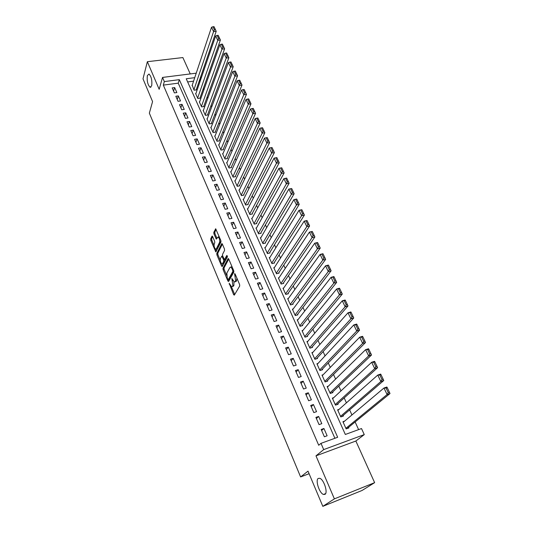 <?xml version="1.0" encoding="UTF-8"?>
<svg xmlns="http://www.w3.org/2000/svg" width="533" height="533" viewBox="0 0 533 533"><rect width="100%" height="100%" fill="white"/><g stroke="black" fill="none" stroke-linecap="round" stroke-linejoin="round"><path stroke-width="0.8" d="M229.157 283.23L233.614 294.649L234.32 295.135L239.71 286.008L239.59 284.489L235.086 273.915L234.58 273.596L235.639 280.858L235.193 281.637L234.327 281.984L231.842 278.466L232.888 285.641L232.455 286.401L231.615 286.741L229.157 283.23M151.685 85.786C152.278 80.483 151.379 76.565 148.987 74.034L147.355 75.586C146.788 80.889 147.694 84.787 150.073 87.279L151.685 85.786M324.983 494.358C328.168 492.739 323.844 479.44 319.793 478.301L318.228 478.434C315.15 480.206 319.407 493.265 323.478 494.457L324.983 494.358M212.64 236.559L211.981 236.179L210.675 238.944L210.801 240.41L215.825 251.936L220.975 242.009L220.842 240.503L215.692 228.81L213.786 232.381L213.92 233.874L216.318 239.13L218.137 236.958C219.516 238.324 219.989 240.136 219.556 242.382L216.351 248.844L215.652 249.184C214.299 247.832 213.826 246.053 214.239 243.828L214.759 242.755L214.632 241.276L212.64 236.559M334.897 438.273L178.235 83.161L163.318 85.113L164.337 81.582L162.532 77.425L196.231 73.174M322.825 506.35L334.384 498.868L374.632 482.651L362.08 490.467L322.825 506.35L308.014 471.145L300.605 476.942L149.353 113.149L152.571 101.596L142.997 78.837L147.355 61.695L159.167 89.311L162.532 77.425M374.632 482.651L355.857 441.024L315.982 455.848L334.384 498.868M315.982 455.848L323.698 449.599L320.993 443.349L337.669 437.267L179.321 79.657L164.337 81.582M163.318 85.113L318.714 445.255L320.993 443.349M222.987 268.206L223.114 269.678L227.891 281.038L228.577 281.497L233.807 272.15L233.687 270.637L228.764 259.085L228.064 258.652L222.987 268.206L224.007 267.959L224.133 269.431L226.598 275.288M221.608 266.1L216.911 254.927L216.778 253.455L221.681 243.681L222.368 244.081L224.433 248.924L224.56 250.437L222.514 254.408L222.647 255.9L224.42 259.658L226.845 255.434L227.424 256.793L222.281 266.533L221.608 266.1L222.627 265.854L221.768 263.815M190.254 73.927L182.872 57.564L147.355 61.695M192.22 85.233L194.099 90.217L196.537 89.884L196.351 89.471M195.931 93.475L195.584 93.522L197.823 98.512L200.268 98.165L200.082 97.746M199.675 101.796L199.322 101.85L201.587 106.886L204.032 106.527L203.846 106.107M203.466 110.211L203.1 110.264L205.385 115.348L207.843 114.981L207.65 114.555M207.29 118.706L206.917 118.759L209.222 123.903L211.688 123.516L211.494 123.09M211.155 127.287L210.768 127.347L213.1 132.544L215.572 132.144L215.379 131.704M215.059 135.955L214.666 136.022L217.024 141.272L219.503 140.859L219.303 140.419M219.01 144.716L218.603 144.789L220.982 150.093L223.467 149.66L223.267 149.22M223.001 153.571L222.581 153.644L224.986 159.007L227.478 158.561L227.278 158.114M227.031 162.518L226.598 162.598L229.03 168.015L231.529 167.555L231.322 167.102M231.109 171.559L230.656 171.646L233.114 177.116L235.626 176.643L235.419 176.183M235.226 180.694L234.76 180.787L237.245 186.317L239.763 185.824L239.557 185.364M239.39 189.928L238.911 190.028L241.422 195.618L243.947 195.111L243.734 194.645M243.601 199.262L243.108 199.369L245.64 205.018L248.171 204.492L247.958 204.019M247.858 208.696L247.345 208.809L249.91 214.519L252.449 213.98L252.229 213.5M252.162 218.237L251.629 218.35L254.221 224.126L256.766 223.567L256.546 223.087M256.52 227.877L255.96 227.997L258.585 233.84L261.137 233.261L260.917 232.774M260.917 237.618L260.337 237.751L262.989 243.661L265.547 243.061L265.327 242.568M265.374 247.472L264.768 247.618L267.446 253.588L270.011 252.968L269.791 252.475M269.878 257.439L269.245 257.592L271.957 263.628L274.528 262.989L274.302 262.489M274.428 267.506L273.775 267.673L276.514 273.775L279.092 273.123L278.866 272.616M279.039 277.693L278.353 277.873L281.124 284.042L283.709 283.369L283.476 282.856M283.703 287.993L282.983 288.186L285.781 294.429L288.38 293.736L288.146 293.217M288.426 298.407L287.667 298.613L290.498 304.929L293.103 304.216L292.864 303.69M293.203 308.94L292.404 309.167L295.269 315.549L297.88 314.816L297.641 314.283M298.04 319.593L297.194 319.833L300.092 326.296L302.711 325.543L302.464 325.003M302.937 330.367L302.038 330.633L304.976 337.169L307.601 336.39L307.354 335.843M307.901 341.267L306.941 341.553L309.913 348.162L312.545 347.363L312.291 346.81M312.924 352.286L311.898 352.599L314.903 359.289L317.548 358.469L317.295 357.91M318.014 363.433L316.922 363.779L319.96 370.548L322.605 369.702L322.352 369.136M323.178 374.706L321.999 375.092L325.077 381.941L327.728 381.068L327.469 380.502M328.415 386.112L327.135 386.538L330.253 393.467L332.912 392.574L332.652 391.995M333.731 397.645L332.339 398.118L335.49 405.14L338.155 404.221L337.895 403.634M339.135 409.311L337.602 409.844L340.794 416.946L343.465 416L343.199 415.407M321.172 429.465L324.364 436.78L327.122 435.787L323.924 428.485L321.172 429.465M315.902 417.392L319.06 424.621L321.805 423.648L318.647 416.44L315.902 417.392M310.706 405.466L313.817 412.602L316.555 411.663L313.437 404.534L310.706 405.466M305.562 393.68L308.64 400.736L311.372 399.817L308.294 392.781L305.562 393.68M300.485 382.041L303.524 389.01L306.248 388.117L303.204 381.162L300.485 382.041M295.469 370.535L298.473 377.424L301.192 376.551L298.18 369.682L295.469 370.535M290.512 359.169L293.476 365.971L296.188 365.132L293.217 358.343L290.512 359.169M285.608 347.936L288.546 354.665L291.245 353.839L288.306 347.13L285.608 347.936M280.771 336.836L283.669 343.485L286.361 342.686L283.456 336.056L280.771 336.836M275.987 325.87L278.846 332.432L281.537 331.659L278.666 325.103L275.987 325.87M271.257 315.023L274.089 321.512L276.76 320.759L273.929 314.283L271.257 315.023M266.58 304.303L269.378 310.719L272.05 309.993L269.245 303.583L266.58 304.303M261.956 293.71L264.721 300.052L267.386 299.339L264.615 293.01L261.956 293.71M257.386 283.236L260.124 289.506L262.776 288.813L260.037 282.557L257.386 283.236M252.869 272.876L255.574 279.079L258.219 278.406L255.514 272.223L252.869 272.876M248.405 262.642L251.076 268.772L253.715 268.119L251.036 262.003L248.405 262.642M243.987 252.515L246.632 258.578L249.264 257.945L246.612 251.896L243.987 252.515M239.623 242.502L242.235 248.498L244.86 247.885L242.242 241.902L239.623 242.502M235.306 232.601L237.891 238.531L240.503 237.938L237.911 232.022L235.306 232.601M231.036 222.807L233.587 228.67L236.199 228.097L233.634 222.248L231.036 222.807M226.811 213.127L229.337 218.923L231.935 218.37L229.403 212.58L226.811 213.127M222.627 203.546L225.133 209.282L227.724 208.743L225.219 203.02L222.627 203.546M218.497 194.072L220.975 199.742L223.554 199.222L221.075 193.559L218.497 194.072M214.413 184.698L216.858 190.308L219.429 189.808L216.978 184.205L214.413 184.698M210.368 175.424L212.787 180.98L215.352 180.487L212.927 174.951L210.368 175.424M206.364 166.256L208.763 171.746L211.321 171.273L208.923 165.79L206.364 166.256M202.407 157.175L204.779 162.612L207.33 162.159L204.952 156.729L202.407 157.175M198.489 148.194L200.834 153.571L203.379 153.131L201.028 147.768L198.489 148.194M194.612 139.313L196.93 144.63L199.469 144.21L197.143 138.893L194.612 139.313M190.774 130.518L193.073 135.782L195.604 135.375L193.299 130.119L190.774 130.518M186.983 121.817L189.255 127.027L191.773 126.634L189.501 121.431L186.983 121.817M183.225 113.203L185.477 118.359L187.989 117.98L185.737 112.836L183.225 113.203M179.508 104.681L181.733 109.785L184.238 109.418L182.013 104.321L179.508 104.681M175.83 96.246L178.029 101.297L180.527 100.944L178.322 95.9L175.83 96.246M176.856 92.555L174.671 87.565L172.186 87.898L174.364 92.895L176.856 92.555M358.609 429.618L355.131 421.976M351.94 414.954L349.628 409.877M346.423 402.848L344.191 397.931M340.98 390.882L338.821 386.125M335.603 379.07L333.511 374.466M330.293 367.397L328.268 362.946M325.043 355.864L323.091 351.567M319.86 344.471L317.968 340.314M314.736 333.218L312.911 329.201M309.673 322.092L307.914 318.214M304.676 311.099L302.971 307.361M299.726 300.239L298.087 296.628M294.842 289.499L293.257 286.021M290.012 278.886L288.486 275.534M285.235 268.399L283.769 265.168M280.518 258.025L279.105 254.921M275.854 247.772L274.495 244.787M271.237 237.638L269.931 234.767M266.68 227.618L265.421 224.859M262.169 217.704L260.963 215.059M257.706 207.903L256.553 205.372M253.295 198.209L252.189 195.784M248.931 188.629L247.878 186.303M244.62 179.148L243.608 176.929M240.35 169.767L239.39 167.655M236.132 160.493L235.213 158.474M231.955 151.319L231.082 149.4M227.824 142.238L226.991 140.419M223.733 133.257L222.947 131.531M219.689 124.376L218.943 122.737M215.692 115.581L214.986 114.029M211.728 106.88L211.068 105.421M207.81 98.272L207.184 96.893M203.932 89.751L203.346 88.458M200.095 81.322L199.449 80.396M193.579 81.163L187.649 81.935M344.624 421.103L342.932 421.71L346.157 428.898L348.842 427.926L348.569 427.326M300.605 476.942L309.093 473.71M199.662 80.363L200.854 76.885M194.738 77.671L186.23 78.764L345.331 434.468L361.507 428.559L364.266 434.608L323.698 449.599M355.857 441.024L364.266 434.608M178.235 83.161L179.321 79.657M323.924 428.485L321.619 430.491M318.647 416.44L316.395 418.512M313.437 404.534L311.232 406.672M308.294 392.781L306.129 394.98M303.204 381.162L301.092 383.427M298.18 369.682L296.108 372.007M293.217 358.343L291.191 360.728M288.306 347.13L286.328 349.575M283.456 336.056L281.517 338.555M278.666 325.103L276.767 327.662M273.929 314.283L272.07 316.888M269.245 303.583L267.426 306.242M264.615 293.01L262.836 295.722M260.037 282.557L258.298 285.315M255.514 272.223L253.808 275.028M251.036 262.003L249.371 264.854M246.612 251.896L244.987 254.794M242.242 241.902L240.643 244.847M237.911 232.022L236.352 235.006M233.634 222.248L232.108 225.272M229.403 212.58L227.911 215.652M225.219 203.02L223.753 206.124M221.075 193.559L219.649 196.71M216.978 184.205L215.585 187.389M212.927 174.951L211.561 178.169M208.923 165.79L207.584 169.048M204.952 156.729L203.646 160.027M201.028 147.768L199.755 151.092M197.143 138.893L195.897 142.258M193.299 130.119L192.08 133.51M189.501 121.431L188.309 124.855M185.737 112.836L184.571 116.287M182.013 104.321L180.874 107.806M178.322 95.9L177.209 99.418M174.671 87.565L173.585 91.11M232.348 286.554L233.481 286.141L232.455 286.401M233.914 281.71L233.92 285.375L233.481 286.141M235.08 281.797L236.232 281.371L235.193 281.637M236.945 278.279L236.232 281.371M231.362 286.594L234.693 294.502M228.75 259.058L224.007 267.959M228.41 279.585L228.943 280.851M227.838 279.259L228.324 279.578L232.901 271.357L232.208 268.872L230.816 267.066L229.936 267.446L226.845 273.109L227.245 277.853L227.838 279.259M228.297 279.618L229.35 279.325L228.324 279.578M233.86 271.237L229.35 279.325M232.121 266.973L231.109 266.993M220.222 260.151L217.924 254.687L216.911 254.927M222.381 244.114L217.797 253.215L217.924 254.687M224.646 259.611L225.726 259.291L227.438 256.04M220.429 258.458C220.002 260.684 220.489 262.489 221.881 263.875L222.581 263.555L223.74 261.35L223.613 259.857L221.841 256.113L220.429 258.458M222.461 263.735L223.607 263.315L222.581 263.555M224.64 259.618L224.766 261.103L223.607 263.315M222.654 255.92L221.841 256.113M216.211 249.058L217.371 248.611L216.351 248.844M220.795 240.39L220.589 242.149L217.371 248.611M219.25 236.765L218.59 236.852M216.118 229.41L214.806 232.161L214.939 233.647L216.918 238.318M212.674 236.639L211.681 238.717L211.814 240.183L214.039 245.46M215.592 249.158L216.425 251.13M347.03 428.579L390.003 393.547L387.098 394.56L345.89 428.299M343.199 422.309L383.967 388.017L386.865 387.018L387.231 387.651L386.072 388.057L388.271 392.641L389.43 392.235L387.231 387.651M388.271 392.641L387.098 394.56L383.967 388.017L386.072 388.057M389.43 392.235L390.003 393.547M341.846 416.573L383.753 380.529L380.862 381.515L340.527 416.353M337.869 410.43L377.77 375.059L380.662 374.086L381.008 374.686L379.849 375.072L382.021 379.596L383.18 379.203L381.008 374.686M382.021 379.596L380.862 381.515L377.77 375.059L379.849 375.072M383.18 379.203L383.753 380.529M336.689 404.727L377.597 367.69L374.706 368.643L335.224 404.547M332.599 398.704L371.661 362.273L374.546 361.334L374.872 361.887L373.713 362.26L375.852 366.724L377.011 366.344L374.872 361.887M375.852 366.724L374.706 368.643L371.661 362.273L373.713 362.26M377.011 366.344L377.597 367.69M331.566 393.028L371.514 355.018L368.636 355.944L329.994 392.888M327.395 387.111L365.631 349.655L368.503 348.742L368.809 349.262L367.657 349.621L369.769 354.025L370.921 353.659L368.809 349.262M369.769 354.025L368.636 355.944L365.631 349.655L367.657 349.621M370.921 353.659L371.514 355.018M326.496 381.475L365.518 342.512L362.64 343.405L324.817 381.368M322.252 375.658L359.675 337.202L362.547 336.323L362.833 336.796L361.68 337.149L363.766 341.5L364.918 341.14L362.833 336.796M363.766 341.5L362.64 343.405L359.675 337.202L361.68 337.149M364.918 341.14L365.518 342.512M321.466 370.069L359.595 330.174L356.73 331.04L319.707 369.982M317.175 364.339L353.805 324.917L356.664 324.064L356.93 324.497L355.784 324.837L357.843 329.127L358.989 328.788L356.93 324.497M357.843 329.127L356.73 331.04L353.805 324.917L355.784 324.837M358.989 328.788L359.595 330.174M316.482 358.802L353.752 317.994L350.894 318.827L314.657 358.729M312.151 353.152L348.002 312.784L350.854 311.958L351.107 312.358L349.961 312.691L351.993 316.922L353.139 316.589L351.107 312.358M351.993 316.922L350.894 318.827L348.002 312.784L349.961 312.691M353.139 316.589L353.752 317.994M311.545 347.669L347.982 305.969L345.131 306.781L309.66 347.609M307.188 342.099L342.279 300.812L345.124 300.012L345.357 300.379L344.218 300.699L346.223 304.876L347.363 304.556L345.357 300.379M346.223 304.876L345.131 306.781L342.279 300.812L344.218 300.699M347.363 304.556L347.982 305.969M306.662 336.663L342.286 294.096L339.448 294.882L304.729 336.623M302.284 331.173L336.629 288.993L339.468 288.22L339.681 288.546L338.548 288.859L340.52 292.983L341.66 292.67L339.681 288.546M340.52 292.983L339.448 294.882L336.629 288.993L338.548 288.859M341.66 292.67L342.286 294.096M301.831 325.796L336.663 282.383L333.831 283.143L299.852 325.756M297.434 320.373L331.053 277.327L333.885 276.58L334.078 276.874L332.945 277.173L334.897 281.244L336.03 280.944L334.078 276.874M334.897 281.244L333.831 283.143L331.053 277.327L332.945 277.173M336.03 280.944L336.663 282.383M297.048 315.05L331.113 270.811L328.288 271.544L295.029 315.016M292.637 309.693L325.543 265.807L328.368 265.081L327.415 265.634L329.347 269.651L330.473 269.358L328.548 265.341M329.347 269.651L328.288 271.544L325.543 265.807L327.415 265.634M330.473 269.358L331.113 270.811M292.317 304.43L325.636 259.391L322.818 260.097L290.265 304.403M287.9 299.14L320.106 254.428L322.918 253.728L321.959 254.234L323.864 258.212L324.99 257.925L323.085 253.955M323.864 258.212L322.818 260.097L320.106 254.428L321.959 254.234M324.99 257.925L325.636 259.391M287.633 293.936L320.22 248.105L317.415 248.791L285.548 293.903M283.216 288.699L314.736 243.195L317.541 242.522L316.569 242.988L318.448 246.906L319.573 246.632L317.688 242.715M318.448 246.906L317.415 248.791L314.736 243.195L316.569 242.988M319.573 246.632L320.22 248.105M282.996 283.556L314.876 236.965L312.078 237.631L280.891 283.529M278.579 278.386L309.433 232.102L312.231 231.449L311.245 231.875L313.098 235.746L314.217 235.479L312.365 231.615M313.098 235.746L312.078 237.631L309.433 232.102L311.245 231.875M314.217 235.479L314.876 236.965M278.413 273.296L309.6 225.965L306.808 226.605L276.287 273.269M274.002 268.179L304.196 221.142L306.981 220.515L305.982 220.895L307.821 224.726L308.933 224.466L307.101 220.649M307.821 224.726L306.808 226.605L304.196 221.142L305.982 220.895M308.933 224.466L309.6 225.965M273.882 263.149L304.383 215.099L301.598 215.712L271.73 263.122M269.471 258.092L299.02 210.315L301.798 209.716L300.792 210.062L302.604 213.84L303.717 213.593L301.905 209.815M302.604 213.84L301.598 215.712L299.02 210.315L300.792 210.062M303.717 213.593L304.383 215.099M269.392 253.122L299.233 204.359L296.461 204.958L267.226 253.088M264.988 248.111L293.91 199.628L296.681 199.042L295.662 199.349L297.447 203.086L298.56 202.846L296.774 199.115M297.447 203.086L296.461 204.958L293.91 199.628L295.662 199.349M298.56 202.846L299.233 204.359M264.954 243.201L294.143 193.759L291.378 194.332L262.769 243.168M260.557 238.244L288.859 189.062L291.698 188.549L290.592 188.775L292.357 192.46L293.47 192.233L291.698 188.549M292.357 192.46L291.378 194.332L288.859 189.062L290.592 188.775M293.47 192.233L294.143 193.759M260.564 233.387L289.119 183.279L286.361 183.832L258.365 233.354M256.18 228.484L283.876 178.628L286.687 178.109L285.588 178.322L287.334 181.966L288.44 181.746L286.687 178.109M287.334 181.966L286.361 183.832L283.876 178.628L285.588 178.322M288.44 181.746L289.119 183.279M256.22 223.687L284.149 172.925L281.404 173.458L254.008 223.647M251.843 218.83L278.946 168.321L281.737 167.788L280.638 168.002L282.363 171.599L283.463 171.386L281.737 167.788M282.363 171.599L281.404 173.458L278.946 168.321L280.638 168.002M283.463 171.386L284.149 172.925M251.916 214.093L279.245 162.698L276.5 163.211L249.697 214.046M247.559 209.282L274.075 158.134L275.754 157.795L277.46 161.352L278.552 161.153L276.847 157.595L275.754 157.795M277.46 161.352L276.5 163.211L274.075 158.134M278.552 161.153L279.245 162.698M247.665 204.599L274.395 152.591L271.663 153.084L245.433 204.545M243.315 199.835L269.265 148.067L270.924 147.714L272.61 151.232L273.702 151.032L272.017 147.521L270.924 147.714M272.61 151.232L271.663 153.084L269.265 148.067M273.702 151.032L274.395 152.591M243.454 195.211L269.605 142.604L266.88 143.077L241.209 195.151M239.117 190.488L264.508 138.12L266.147 137.754L267.813 141.225L268.905 141.038L267.24 137.567L266.147 137.754M267.813 141.225L266.88 143.077L264.508 138.12M268.905 141.038L269.605 142.604M239.284 185.917L264.868 132.73L262.149 133.19L237.038 185.857M234.966 181.247L259.804 128.286L261.43 127.907L263.075 131.345L264.168 131.158L262.522 127.733L261.43 127.907M263.075 131.345L262.149 133.19L259.804 128.286M264.168 131.158L264.868 132.73M235.166 176.729L260.184 122.976L257.479 123.409L232.908 176.656M230.862 172.099L255.16 118.566L256.773 118.179L258.398 121.571L259.478 121.397L257.852 118.006L256.773 118.179M258.398 121.571L257.479 123.409L255.16 118.566M259.478 121.397L260.184 122.976M231.082 167.635L255.56 113.336L252.862 113.749L228.824 167.562M226.798 163.045L250.57 108.959L252.162 108.559L253.768 111.91L254.847 111.75L253.242 108.399L252.162 108.559M253.768 111.91L252.862 113.749L250.57 108.959M254.847 111.75L255.56 113.336M227.045 158.634L250.983 103.802L248.291 104.202L224.786 158.554M222.781 154.09L246.033 99.464L247.605 99.051L249.197 102.369L250.27 102.209L248.684 98.898L247.605 99.051M249.197 102.369L248.291 104.202L246.033 99.464M250.27 102.209L250.983 103.802M223.054 149.733L246.466 94.374L243.781 94.761L220.782 149.646M218.796 145.229L241.542 90.077L243.101 89.651L244.674 92.929L245.746 92.775L244.174 89.504L243.101 89.651M244.674 92.929L243.781 94.761L241.542 90.077M245.746 92.775L246.466 94.374M219.096 140.925L241.995 85.06L239.317 85.427L216.824 140.832M214.859 136.455L237.105 80.803L238.651 80.363L240.203 83.601L241.276 83.454L239.723 80.217L238.651 80.363M240.203 83.601L239.317 85.427L237.105 80.803M241.276 83.454L241.995 85.06M215.179 132.204L237.578 75.853L234.906 76.199L212.907 132.104M210.961 127.78L232.721 71.622L234.254 71.175L235.786 74.38L236.852 74.24L235.32 71.036L234.254 71.175M235.786 74.38L234.906 76.199L232.721 71.622M236.852 74.24L237.578 75.853M211.308 123.576L233.207 66.745L230.549 67.078L209.029 123.469M207.11 119.185L228.384 62.554L229.896 62.088L231.415 65.259L232.481 65.126L230.962 61.961L229.896 62.088M231.415 65.259L230.549 67.078L228.384 62.554M232.481 65.126L233.207 66.745M207.47 115.035L228.884 57.737L226.232 58.057L205.192 114.928M203.293 110.684L224.093 53.58L225.592 53.107L227.098 56.238L228.157 56.118L226.658 52.987L225.592 53.107M227.098 56.238L226.232 58.057L224.093 53.58M228.157 56.118L228.884 57.737M203.673 106.58L224.613 48.829L221.968 49.136L201.394 106.467M199.509 102.269L219.856 44.712L221.342 44.226L222.821 47.324L223.88 47.204L222.394 44.112L221.342 44.226M222.821 47.324L221.968 49.136L219.856 44.712M223.88 47.204L224.613 48.829M199.915 98.212L220.389 40.022L217.75 40.308L197.636 98.092M195.771 93.935L215.658 35.938L217.131 35.445L218.597 38.509L219.656 38.389L218.184 35.331L217.131 35.445M218.597 38.509L217.75 40.308L215.658 35.938M219.656 38.389L220.389 40.022M196.191 89.93L216.205 31.314L213.58 31.587L193.912 89.804M192.067 85.693L211.514 27.256L212.967 26.757L214.419 29.788L215.472 29.675L214.019 26.65L212.967 26.757M214.419 29.788L213.58 31.587L211.514 27.256M215.472 29.675L216.205 31.314M229.876 284.102L229.243 284.262M235.333 274.495L234.667 274.655M232.575 279.352L231.928 279.512M233.92 285.375L232.888 285.641M233.168 280.691L232.495 280.858M236.679 280.598L235.639 280.858M235.912 275.854L235.246 276.014M234.64 294.383L233.614 294.649M228.41 258.572L228.064 258.652M228.91 280.778L227.891 281.038M224.133 269.431L223.114 269.678M233.84 271.124L232.901 271.357M233.474 270.138L232.814 270.298M232.868 268.712L232.208 268.872M217.797 253.215L216.778 253.455M222.048 243.601L221.681 243.681M225.726 259.291L224.693 259.538M224.766 261.103L223.74 261.35M224.433 259.664L223.613 259.857M222.901 256.5L222.254 256.653M220.589 242.149L219.556 242.382M216.884 238.391L215.925 238.611M214.939 233.647L213.92 233.874M214.806 232.161L213.786 232.381M215.785 228.87L215.412 228.95M216.398 251.176L215.425 251.403M211.814 240.183L210.801 240.41M211.681 238.717L210.675 238.944M212.341 236.099L211.981 236.179M325.603 493.611L323.478 494.457M150.939 87.165L150.073 87.279M231.855 266.813L230.816 267.066M219.17 236.725L218.137 236.958"/></g></svg>

